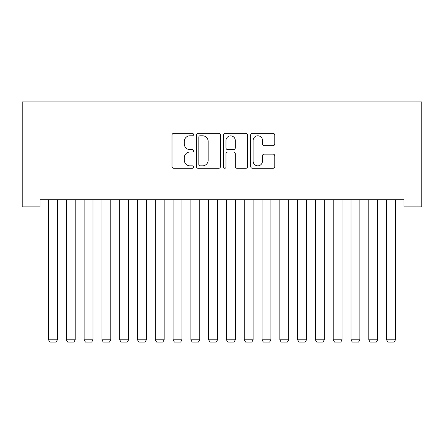 <?xml version="1.0" encoding="UTF-8"?>
<svg xmlns="http://www.w3.org/2000/svg" width="444" height="444" viewBox="0 0 444 444"><rect width="100%" height="100%" fill="white"/><g stroke="black" fill="none" stroke-linecap="round" stroke-linejoin="round"><path stroke-width="0.67" d="M193.534 134.576A1.221 1.221 0 0 0 192.313 133.35L173.754 133.35A1.748 1.748 0 0 0 172.011 135.098L172.011 166.533A1.748 1.748 0 0 0 173.754 168.282L192.313 168.282A1.221 1.221 0 0 0 193.534 167.055A1.221 1.221 0 0 0 192.313 165.834L189.91 165.834A5.589 5.589 0 0 1 184.321 160.245L184.321 157.626A5.589 5.589 0 0 1 189.91 152.037L192.313 152.037A1.221 1.221 0 0 0 193.534 150.816A1.221 1.221 0 0 0 192.313 149.595L189.91 149.595A5.589 5.589 0 0 1 184.321 144.006L184.321 141.386A5.589 5.589 0 0 1 189.91 135.797L192.313 135.797A1.221 1.221 0 0 0 193.534 134.576M273.038 145.665A1.748 1.748 0 0 0 274.786 143.917L274.786 135.098A1.748 1.748 0 0 0 273.038 133.35L252.431 133.35A1.748 1.748 0 0 0 250.682 135.098L250.682 166.533A1.748 1.748 0 0 0 252.431 168.282L273.038 168.282A1.748 1.748 0 0 0 274.786 166.533L274.786 155.883A1.748 1.748 0 0 0 273.038 154.135L264.219 154.135A1.748 1.748 0 0 0 262.471 155.883L262.471 161.161A4.673 4.673 0 0 1 257.803 165.834A4.673 4.673 0 0 1 253.13 161.161L253.13 140.471A4.673 4.673 0 0 1 257.803 135.797A4.673 4.673 0 0 1 262.471 140.471L262.471 143.917A1.748 1.748 0 0 0 264.219 145.665L273.038 145.665M404.007 199.745L39.993 199.745L39.993 206.86L22.2 206.86L22.2 101.887L421.8 101.887L421.8 206.86L404.007 206.86L404.007 199.745M220.474 135.098A1.748 1.748 0 0 0 218.726 133.35L198.118 133.35A1.748 1.748 0 0 0 196.37 135.098L196.37 166.533A1.748 1.748 0 0 0 198.118 168.282L218.726 168.282A1.748 1.748 0 0 0 220.474 166.533L220.474 135.098M225.275 133.35L245.882 133.35A1.748 1.748 0 0 1 247.63 135.098L247.63 166.533A1.748 1.748 0 0 1 245.882 168.282L237.063 168.282A1.748 1.748 0 0 1 235.314 166.533L235.314 153.785A1.748 1.748 0 0 0 233.572 152.037L227.722 152.037A1.748 1.748 0 0 0 225.974 153.785L225.974 167.055A1.221 1.221 0 0 1 224.753 168.282A1.221 1.221 0 0 1 223.526 167.055L223.526 135.098A1.748 1.748 0 0 1 225.275 133.35M200.039 135.797A1.221 1.221 0 0 0 198.818 137.018L198.818 164.613A1.221 1.221 0 0 0 200.039 165.834L202.569 165.834A5.589 5.589 0 0 0 208.158 160.245L208.158 141.386A5.589 5.589 0 0 0 202.569 135.797L200.039 135.797M235.314 140.554A4.673 4.673 0 0 0 230.647 135.886A4.673 4.673 0 0 0 225.974 140.554L225.974 147.846A1.748 1.748 0 0 0 227.722 149.595L233.572 149.595A1.748 1.748 0 0 0 235.314 147.846L235.314 140.554M57.426 199.745L57.426 339.799L48.529 339.799L48.529 199.745M57.426 339.799L56.094 342.113L49.867 342.113L48.529 339.799M75.219 199.745L75.219 339.799L66.323 339.799L66.323 199.745M75.219 339.799L73.887 342.113L67.66 342.113L66.323 339.799M93.012 199.745L93.012 339.799L84.116 339.799L84.116 199.745M93.012 339.799L91.675 342.113L85.448 342.113L84.116 339.799M110.8 199.745L110.8 339.799L101.909 339.799L101.909 199.745M110.8 339.799L109.468 342.113L103.241 342.113L101.909 339.799M128.594 199.745L128.594 339.799L119.697 339.799L119.697 199.745M128.594 339.799L127.262 342.113L121.034 342.113L119.697 339.799M146.387 199.745L146.387 339.799L137.49 339.799L137.49 199.745M146.387 339.799L145.049 342.113L138.822 342.113L137.49 339.799M164.175 199.745L164.175 339.799L155.283 339.799L155.283 199.745M164.175 339.799L162.843 342.113L156.615 342.113L155.283 339.799M181.968 199.745L181.968 339.799L173.071 339.799L173.071 199.745M181.968 339.799L180.636 342.113L174.409 342.113L173.071 339.799M199.761 199.745L199.761 339.799L190.864 339.799L190.864 199.745M199.761 339.799L198.424 342.113L192.197 342.113L190.864 339.799M217.554 199.745L217.554 339.799L208.658 339.799L208.658 199.745M217.554 339.799L216.217 342.113L209.99 342.113L208.658 339.799M235.342 199.745L235.342 339.799L226.446 339.799L226.446 199.745M235.342 339.799L234.01 342.113L227.783 342.113L226.446 339.799M253.136 199.745L253.136 339.799L244.239 339.799L244.239 199.745M253.136 339.799L251.804 342.113L245.576 342.113L244.239 339.799M270.929 199.745L270.929 339.799L262.032 339.799L262.032 199.745M270.929 339.799L269.591 342.113L263.364 342.113L262.032 339.799M288.717 199.745L288.717 339.799L279.825 339.799L279.825 199.745M288.717 339.799L287.385 342.113L281.157 342.113L279.825 339.799M306.51 199.745L306.51 339.799L297.613 339.799L297.613 199.745M306.51 339.799L305.178 342.113L298.951 342.113L297.613 339.799M324.303 199.745L324.303 339.799L315.406 339.799L315.406 199.745M324.303 339.799L322.966 342.113L316.739 342.113L315.406 339.799M342.091 199.745L342.091 339.799L333.2 339.799L333.2 199.745M342.091 339.799L340.759 342.113L334.532 342.113L333.2 339.799M359.884 199.745L359.884 339.799L350.988 339.799L350.988 199.745M359.884 339.799L358.552 342.113L352.325 342.113L350.988 339.799M377.678 199.745L377.678 339.799L368.781 339.799L368.781 199.745M377.678 339.799L376.34 342.113L370.113 342.113L368.781 339.799M395.471 199.745L395.471 339.799L386.574 339.799L386.574 199.745M395.471 339.799L394.133 342.113L387.906 342.113L386.574 339.799"/></g></svg>
